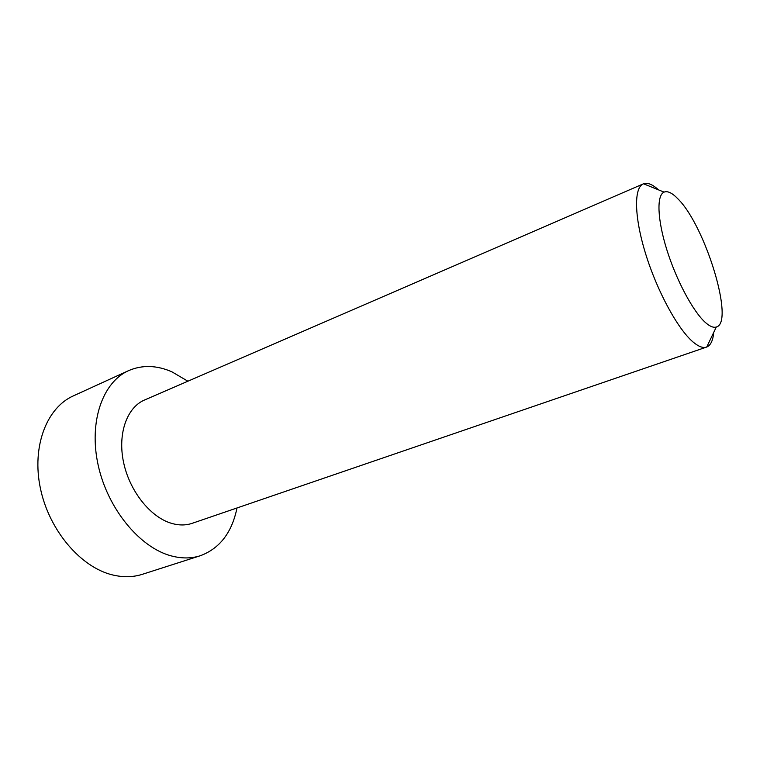 <?xml version="1.0" encoding="UTF-8"?>
<svg xmlns="http://www.w3.org/2000/svg" width="760" height="760" viewBox="0 0 760 760"><rect width="100%" height="100%" fill="white"/><g stroke="black" fill="none" stroke-linecap="round" stroke-linejoin="round"><path stroke-width="1.14" d="M643.321 183.863L144.505 400.016C126.968 407.417 117.477 433.599 123.557 462.298C129.532 490.988 150.261 517.028 171.218 523.25C178.743 525.492 185.754 525.511 192.251 523.298L706.534 347.092C703.01 348.289 698.525 346.598 693.091 342.028C677.967 329.337 657.314 291.526 645.781 254.296C634.163 217.027 633.726 187.673 643.321 183.863L643.501 183.777C647.52 182.343 652.526 184.366 658.531 189.876M705.327 322.43C693.091 311.534 676.4 280.354 666.871 249.898C657.295 219.393 656.507 195.263 664.069 192.118C667.679 190.684 672.372 193.011 678.139 199.082C705.403 226.052 734.929 322.705 716.309 327.009C713.45 327.93 709.792 326.401 705.327 322.43M128.62 370.623L73.293 395.912C46.73 407.683 31.53 446.471 40.432 488.5C49.172 530.528 80.864 567.416 112.594 574.94C123.177 577.476 133.105 577.267 142.386 574.303L200.317 555.731C191.282 558.619 181.535 558.657 171.076 555.845C139.726 547.514 107.673 508.782 98.182 465.224C88.53 421.648 102.752 382.042 128.62 370.623C142.206 364.781 156.626 365.17 171.864 371.801L187.9 381.216M713.725 332.405C712.994 340.518 710.667 345.391 706.724 347.026L706.534 347.092M236.996 507.975C231.933 532.598 219.707 548.52 200.317 555.731M664.069 192.118L643.501 183.777M716.309 327.009L706.724 347.026"/></g></svg>
